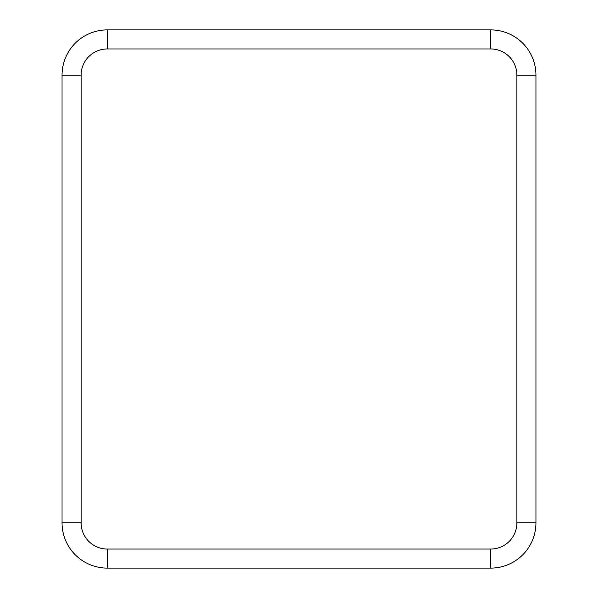 <?xml version="1.0" encoding="UTF-8"?>
<svg xmlns="http://www.w3.org/2000/svg" width="598" height="598" viewBox="0 0 598 598"><rect width="100%" height="100%" fill="white"/><g stroke="black" fill="none" stroke-linecap="round" stroke-linejoin="round"><path stroke-width="0.9" d="M535.95 522.854A45.246 45.246 0 0 1 490.704 568.1L490.704 549.046A26.192 26.192 0 0 0 516.896 522.854L535.95 522.854L535.95 75.146A45.246 45.246 0 0 0 490.704 29.9L107.296 29.9A45.246 45.246 0 0 0 62.05 75.146A45.246 45.246 0 0 1 107.296 29.9L107.296 48.954L490.704 48.954L490.704 29.9M535.95 174.571L535.95 185.29M535.95 423.429L535.95 412.71M490.704 549.046L107.296 549.046A26.192 26.192 0 0 1 81.104 522.854L62.05 522.854A45.246 45.246 0 0 0 107.296 568.1L490.704 568.1M62.05 522.854L62.05 75.146L81.104 75.146A26.192 26.192 0 0 1 107.296 48.954M62.05 174.571L62.05 185.29M62.05 423.429L62.05 412.71M107.296 549.046L107.296 568.1M516.896 522.854L516.896 75.146A26.192 26.192 0 0 0 490.704 48.954M516.896 75.146L535.95 75.146M81.104 522.854L81.104 75.146"/></g></svg>
